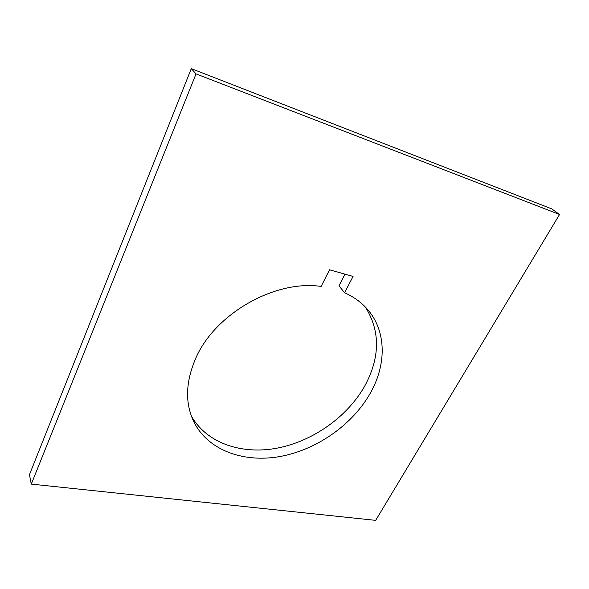 <?xml version="1.0" encoding="UTF-8"?>
<svg xmlns="http://www.w3.org/2000/svg" width="589" height="589" viewBox="0 0 589 589"><rect width="100%" height="100%" fill="white"/><g stroke="black" fill="none" stroke-linecap="round" stroke-linejoin="round"><path stroke-width="0.88" d="M365.283 306.972C380.361 330.834 380.236 357.081 364.922 385.699C347.687 416.563 313.333 441.043 277.537 448.067C241.829 454.98 206.452 443.252 191.292 415.797M370.348 393.091C352.752 424.33 317.78 449.142 281.476 456.239C245.267 463.234 209.551 451.284 194.62 423.366C184.872 404.326 185.255 382.629 195.762 358.259C214.948 313.687 275.151 279.561 321.13 286.431L329.531 269.791L353.054 276.44L344.602 292.74C352.575 296.311 359.378 300.957 365.011 306.692C386.553 328.426 387.267 363.325 370.348 393.091M31.298 484.099L375.664 520.359L559.55 214.484L196.034 73.89L31.298 484.099L29.45 474.705L191.285 68.641L196.034 73.89M191.285 68.641L551.716 208.859L559.55 214.484M344.97 274.157L338.962 285.849L344.602 292.74M194.62 423.366L191.587 416.585"/></g></svg>
